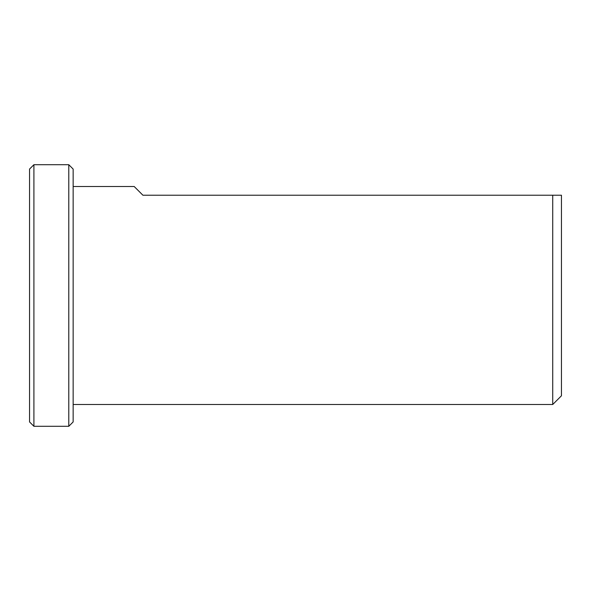 <?xml version="1.0" encoding="UTF-8"?>
<svg xmlns="http://www.w3.org/2000/svg" width="591" height="591" viewBox="0 0 591 591"><rect width="100%" height="100%" fill="white"/><g stroke="black" fill="none" stroke-linecap="round" stroke-linejoin="round"><path stroke-width="0.89" d="M552.733 195.222L561.45 195.222L561.45 395.778L552.733 404.495L552.733 195.222L142.904 195.222L134.187 186.505L73.151 186.505M33.909 164.704L29.55 169.063L29.55 421.937L33.909 426.296L68.785 426.296L68.785 164.704L33.909 164.704L33.909 426.296M68.785 164.704L73.151 169.063L73.151 421.937L68.785 426.296M73.151 404.495L552.733 404.495"/></g></svg>
